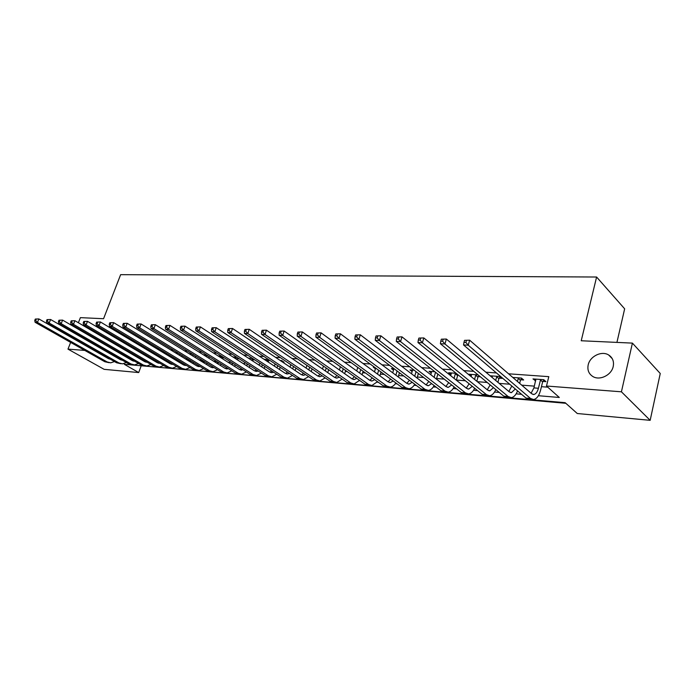 <?xml version="1.0" encoding="UTF-8"?>
<svg xmlns="http://www.w3.org/2000/svg" width="695" height="695" viewBox="0 0 695 695"><rect width="100%" height="100%" fill="white"/><g stroke="black" fill="none" stroke-linecap="round" stroke-linejoin="round"><path stroke-width="1.04" d="M90.828 335.746L90.515 336.319M87.474 340.107L87.014 340.481M79.456 336.128L79.578 335.555M613.225 366.439C611.557 375.126 599.689 380.903 592.809 376.49C588.743 373.841 587.206 369.975 588.187 364.901C589.916 356.274 601.722 350.497 608.672 354.989C612.634 357.595 614.154 361.409 613.225 366.439M616.925 342.4L624.657 308.823L596.597 277.018L120.626 274.673L103.564 318.718L80.394 317.641L78.379 322.749M596.597 277.018L581.228 340.759L632.407 343.113L660.25 373.493L650.164 420.327L577.276 413.516L565.131 402.674L124.301 364.302L138.705 372.563L104.137 369.332L67.98 349.125L84.807 350.419M140.242 365.692L565.834 403.3M141.076 366.169L138.705 372.563M538.382 395.716L559.31 397.471L546.487 386.02L548.807 376.655L508.575 373.806M496.447 372.946L485.857 372.199M473.764 371.339L463.834 370.635M451.776 369.783L442.463 369.123M430.448 368.272L421.717 367.655M409.746 366.804L401.58 366.23M389.66 365.379L382.015 364.84M370.14 363.998L363.007 363.494M351.184 362.66L344.52 362.191M332.749 361.357L326.546 360.913M314.826 360.088L309.058 359.671M297.39 358.846L292.03 358.472M280.433 357.647L275.455 357.299M263.909 356.474L259.313 356.153M247.828 355.336L243.58 355.041M232.156 354.233L228.247 353.955M216.883 353.147L213.304 352.895M201.993 352.096L198.718 351.861M187.476 351.062L184.496 350.853M173.316 350.063L170.614 349.872M159.502 349.081L157.07 348.916M146.011 348.126L143.839 347.978M132.849 347.196L130.912 347.057M119.983 346.284L118.289 346.162M107.421 345.398L105.953 345.293M120.861 353.955L122.337 354.068M133.205 354.919L134.9 355.049M145.828 355.901L147.757 356.048M158.747 356.9L160.927 357.074M171.969 357.934L174.402 358.125M185.513 358.985L188.206 359.193M199.369 360.062L202.228 360.288M213.573 361.165L215.997 361.357M228.125 362.304L230.097 362.46M243.041 363.459L244.544 363.581M258.332 364.649L259.339 364.727M274.012 365.874L274.499 365.909M328.518 370.114L329.317 370.174M345.363 371.425L347.153 371.564M362.642 372.772L365.483 372.989M380.391 374.153L384.335 374.457M398.617 375.569L403.726 375.969M417.339 377.029L423.689 377.515M436.59 378.523L444.235 379.114M456.38 380.061L465.398 380.764M477.361 381.694L487.212 382.459M499.201 383.397L509.696 384.213M521.71 385.143L534.359 386.133M541.448 386.681L547.773 387.176M542.986 381.416L545.931 381.633L543.777 379.705L532.987 378.914L535.68 380.877M520.781 379.765L523.648 379.983L521.459 378.071L512.788 377.437M499.227 378.167L502.007 378.375L499.792 376.49L490.14 375.786M478.073 374.9L468.847 374.231L471.271 376.091M478.29 376.612L480.323 376.76M456.137 373.302L448.675 372.755L451.012 374.588M457.935 375.1L458.422 375.135M434.862 371.747L429.058 371.321L431.326 373.093M414.211 370.235L409.972 369.931L412.178 371.616M394.161 368.776L391.407 368.567L393.561 370.183M374.692 367.351L373.337 367.247L375.43 368.793M355.762 365.97L357.777 367.438L356.709 370.93M299.137 363.311L296.695 361.652M282.587 362.086L284.09 362.191L281.64 360.549L280.146 360.444M266.845 360.913L268.809 361.061L266.35 359.437L264.013 359.263M251.981 359.81L253.901 359.958L251.434 358.342L248.297 358.116M237.473 358.733L239.349 358.872L236.882 357.282L232.981 356.995M221.627 356.161L218.039 355.901M223.312 357.682L224.103 357.743M206.745 355.076L203.47 354.841M192.237 354.016L189.257 353.798M178.076 352.982L175.705 352.808L177.234 353.746M164.263 351.974L162.891 351.87L164.385 352.782M150.78 350.992L151.823 351.835M632.407 343.113L621.426 391.806L650.164 420.327M76.537 327.423L76.285 328.057M74.487 332.618L74.278 333.148M72.515 337.605L72.35 338.039M70.629 342.4L67.98 349.125M81.489 331.072L81.854 330.525M85.52 326.937L86.31 326.502M92.27 330.003L92.261 330.889M95.493 351.244L96.544 351.331M103.433 349.298L103.234 349.82M546.487 386.02L621.426 391.806M359.341 380.686L360.097 380.747M377.098 382.172L378.341 382.276M395.342 383.709L397.088 383.857M414.09 385.282L416.375 385.473M433.359 386.898L436.199 387.141M453.175 388.566L456.615 388.853M473.564 390.277L477.621 390.616M494.536 392.032L499.271 392.432M516.133 393.848L521.563 394.308M118.376 357.916L118.185 358.429M535.584 379.105L535.15 380.834M513.622 377.498L513.483 378.037M492.286 375.943L491.93 377.289M471.531 374.518L471.114 376.082M451.307 373.328L450.959 374.588M535.906 379.131L533.916 387.906L531.093 393.24M540.484 380.017L538.417 388.262C537.383 392.015 535.845 394.091 533.786 394.491L531.692 393.761L469.629 340.185L468.248 345.207L530.511 398.452L533.612 399.529C536.714 398.939 539.033 395.82 540.58 390.164L542.63 381.937L540.484 380.017L540.832 379.487M543.994 379.896L542.63 381.937M464.538 340.35L469.629 340.185L464.538 340.35L463.982 342.357L465.876 342.453L466.432 340.446M465.876 342.453L468.248 345.207L463.53 344.955L525.985 398.061L532.248 399.416M463.53 344.955L463.982 342.357M513.814 377.515L513.814 378.323M511.824 386.02L508.844 391.485M521.745 378.323L520.442 380.287L518.253 378.384L517.454 381.468M518.253 378.384L518.592 377.863M519.651 383.362L520.442 380.287M515.299 388.974L511.468 392.632L509.339 391.902L446.346 339.038L444.956 343.973L508.141 396.524L511.303 397.601C513.848 397.219 515.933 394.986 517.567 390.903M441.342 339.195L446.346 339.038L441.342 339.195L440.786 341.176L442.611 341.262L443.175 339.29M442.611 341.262L444.956 343.973L440.387 343.73L503.753 396.141L509.913 397.479M440.387 343.73L440.786 341.176M492.364 375.952L492.164 377.481M500.148 376.794L498.888 378.679L496.664 376.794L495.7 380.46M496.664 376.794L497.003 376.29M497.933 382.328L498.888 378.679M493.476 387.645L489.801 390.825L487.647 390.104L423.811 337.926L422.404 342.783L486.439 394.647L489.636 395.716C492.112 395.377 494.171 393.327 495.813 389.574M490.184 384.917L487.247 389.773M418.885 338.083L423.811 337.926L418.885 338.083L418.32 340.029L420.093 340.116L420.657 338.17M420.093 340.116L422.404 342.783L417.982 342.548L482.174 394.282L488.238 395.594M417.982 342.548L418.32 340.029M471.523 374.423L471.132 376.603M478.951 375.63L477.952 377.116L475.701 375.257L474.581 379.418M475.701 375.257L476.04 374.753M476.839 381.268L477.952 377.116M472.279 386.307L468.769 389.07L466.58 388.349L401.979 336.849L400.563 341.627L465.363 392.831L468.604 393.891C471.001 393.587 473.026 391.702 474.676 388.236M469.151 383.788L466.267 388.097M397.132 337.006L401.979 336.849L397.132 337.006L396.567 338.917L398.287 339.004L398.852 337.092M398.287 339.004L400.563 341.627L396.28 341.401L461.219 392.475L467.179 393.77M396.28 341.401L396.567 338.917M451.272 372.946L450.707 375.691M458.092 374.874L457.605 375.595L455.329 373.762L454.052 378.367M455.329 373.762L455.659 373.267M456.346 380.191L457.605 375.595M451.672 384.969L448.327 387.367L446.112 386.655L380.825 335.798L379.401 340.507L444.887 391.068L448.171 392.119C450.499 391.841 452.488 390.104 454.13 386.898M448.701 382.624L445.877 386.472M376.056 335.954L380.825 335.798L376.056 335.954L375.482 337.839L377.15 337.926L377.715 336.041M377.15 337.926L379.401 340.507L375.248 340.289L440.865 390.72L446.729 391.997M375.248 340.289L375.482 337.839M431.586 371.504L430.848 374.761M437.85 374.092L435.522 372.312L434.114 377.307M436.425 379.105L437.824 374.118M431.638 383.631L428.459 385.708L426.226 385.004L360.314 334.79L358.881 339.421L424.993 389.348L428.302 390.39C430.57 390.147 432.525 388.54 434.166 385.569M428.815 381.459L426.07 384.874M355.614 334.947L360.314 334.79L355.614 334.947L355.041 336.797L356.657 336.875L357.23 335.025M356.657 336.875L358.881 339.421L354.85 339.212L421.083 389.009L426.852 390.269M354.85 339.212L355.041 336.797M412.439 370.105L411.544 373.814M416.044 371.643L414.724 376.238M417.061 378.019L418.373 373.432M412.152 382.302L409.147 384.092L406.888 383.397L340.411 333.809L338.978 338.369L405.645 387.68L408.99 388.722C411.197 388.488 413.117 387.002 414.75 384.248M409.468 380.278L406.801 383.327M335.789 333.956L340.411 333.809L335.789 333.956L335.216 335.781L336.78 335.867L337.353 334.034M336.78 335.867L338.978 338.369L335.068 338.161L401.84 387.358L407.522 388.592M335.068 338.161L335.216 335.781M393.804 368.75L392.771 372.859M397.088 370.974L395.863 375.17M398.218 376.925L399.443 372.746M393.196 380.982L390.355 382.528L388.088 381.833L321.107 332.853L319.665 337.353L386.837 386.064L390.208 387.089C392.354 386.88 394.239 385.499 395.855 382.945M390.633 379.096L388.053 381.816M316.555 333.009L321.107 332.853L316.555 333.009L315.973 334.799L317.493 334.877L318.067 333.079M317.493 334.877L319.665 337.353L315.869 337.153L383.136 385.742L388.731 386.959M315.869 337.153L315.973 334.799M375.647 368.055L374.492 371.894M378.653 370.27L377.507 374.101M379.887 375.839L381.025 372.016M374.744 379.679L372.077 380.999L369.783 380.313L302.36 331.932L300.918 336.363L368.532 384.483L371.929 385.499L377.472 381.651M372.312 377.924L369.818 380.339M297.877 332.08L302.36 331.932L297.877 332.08L297.295 333.852L298.772 333.921L299.345 332.149M298.772 333.921L300.918 336.363L297.234 336.163L364.927 384.17L370.435 385.369M297.234 336.163L297.295 333.852M360.714 369.54L359.645 373.041M362.043 374.761L363.103 371.269M356.778 378.393L354.285 379.522L351.974 378.836L284.151 331.037L282.7 335.398L350.714 382.945L354.137 383.961L359.567 380.365M354.459 376.742L352.061 378.897M279.729 331.176L284.151 331.037L279.729 331.176L279.147 332.922L280.58 332.992L281.162 331.246M280.58 332.992L282.7 335.398L279.121 335.207L347.205 382.641L352.634 383.831M279.121 335.207L279.147 332.922M340.385 366.769L339.386 369.966M343.243 368.793L342.253 371.981M344.659 373.684L345.65 370.496M339.273 377.116L336.953 378.071L334.634 377.394L266.454 330.16L265.004 334.46L333.365 381.451L336.806 382.45L342.131 379.105M337.075 375.578L334.773 377.489M262.102 330.307L266.454 330.16L262.102 330.307L261.52 332.019L262.91 332.097L263.492 330.368M262.91 332.097L265.004 334.46L261.529 334.278L329.951 381.155L335.303 382.32M261.529 334.278L261.52 332.019M323.444 366.083L322.515 369.002M326.224 368.02L325.312 370.939M327.736 372.616L328.648 369.714M322.219 375.856L320.074 376.664L317.737 375.995L249.253 329.308L247.802 333.548L316.468 379.991L319.926 380.99L325.147 377.863M320.126 374.423L317.936 376.117M244.961 329.456L249.253 329.308L244.961 329.456L244.379 331.15L245.735 331.22L246.317 329.517M245.735 331.22L247.802 333.548L244.423 333.374L313.141 379.705L318.414 380.86M244.423 333.374L244.379 331.15M306.929 365.379L306.078 368.046M309.649 367.247L308.797 369.896M311.238 371.564L312.081 368.915M305.6 374.622L303.619 375.291L301.283 374.622L232.53 328.483L231.079 332.662L300.005 378.575L303.48 379.566L308.597 376.638M303.611 373.276L301.526 374.779M228.29 328.622L232.53 328.483L228.29 328.622L227.708 330.299L229.029 330.36L229.611 328.692M229.029 330.36L231.079 332.662L227.786 332.488L296.765 378.288L301.96 379.427M227.786 332.488L227.708 330.299M290.84 364.666L290.05 367.09M293.49 366.456L292.708 368.871M295.158 370.513L295.94 368.107M289.398 373.397L287.591 373.953L285.237 373.293L216.249 327.684L214.798 331.802L283.96 377.185L287.452 378.167L292.465 375.439M287.513 372.146L285.523 373.467M212.079 327.823L216.249 327.684L212.079 327.823L211.497 329.465L212.774 329.534L213.356 327.884M212.774 329.534L214.798 331.802L211.601 331.637L280.806 376.916L285.923 378.037M211.601 331.637L211.497 329.465M275.151 363.937L274.421 366.143M277.739 365.657L277.01 367.855M282.63 361.218L282.213 361.834M279.468 369.479L280.198 367.29M273.595 372.199L271.954 372.65L269.591 371.99L200.412 326.902L198.961 330.968L268.322 375.839L271.823 376.812L276.732 374.249M271.806 371.026L269.929 372.19M196.294 327.041L200.412 326.902L196.294 327.041L195.712 328.666L196.963 328.726L197.545 327.102M196.963 328.726L198.961 330.968L195.842 330.803L265.238 375.569L270.286 376.681M195.842 330.803L195.712 328.666M259.852 363.207L259.183 365.205M262.38 364.858L261.702 366.847M267.384 360.114L266.741 361.061M264.169 368.463L264.838 366.474M258.175 371.017L256.707 371.382L254.335 370.73L184.992 326.146L183.541 330.151L253.058 374.527L256.577 375.491L261.381 373.085M256.481 369.922L254.709 370.939M180.935 326.276L184.992 326.146L180.935 326.276L180.352 327.875L181.569 327.944L182.151 326.337M181.569 327.944L183.541 330.151L180.509 329.995L250.052 374.266L255.03 375.361M180.509 329.995L180.352 327.875M244.918 362.469L244.31 364.276M252.502 359.037L251.694 360.236L249.201 358.707M247.385 364.058L246.76 365.857M249.244 367.447L249.861 365.657M243.128 369.853L239.454 369.488L169.98 325.399L168.529 329.361L238.177 373.241L241.695 374.197L246.404 371.938M241.521 368.837L239.871 369.723M165.966 325.529L169.98 325.399L165.966 325.529L165.393 327.119L166.574 327.171L167.156 325.59M166.574 327.171L168.529 329.361L165.575 329.204L235.24 372.989L240.157 374.066M165.575 329.204L165.393 327.119M230.358 361.721L229.793 363.355M237.977 357.986L237.195 359.15L234.719 357.56L234.562 358.012M232.764 363.259L232.173 364.866M234.667 366.456L235.24 364.84M237.038 359.602L237.195 359.15M228.438 368.706L224.928 368.289L155.35 324.678L153.899 328.587L223.651 371.99L227.178 372.937L231.791 370.817M226.926 367.759L225.38 368.532M151.388 324.808L155.35 324.678L151.388 324.808L150.815 326.372L151.962 326.433L152.544 324.869M151.962 326.433L153.899 328.587L151.015 328.431L220.784 371.738L225.632 372.807M151.015 328.431L150.815 326.372M216.136 360.974L215.615 362.451M223.521 357.369L223.026 358.099L220.55 356.518L220.272 357.317M218.491 362.46L217.935 363.902M220.437 365.466L220.975 364.024M222.756 358.889L223.026 358.099M214.095 367.586L210.75 367.108L141.085 323.974L139.643 327.832L209.473 370.765L213 371.712L217.518 369.714M212.67 366.699L211.237 367.368M137.184 324.105L141.085 323.974L137.184 324.105L136.602 325.642L137.723 325.703L138.305 324.157M137.723 325.703L139.643 327.832L136.837 327.684L206.676 370.522L211.454 371.573M136.837 327.684L136.602 325.642M202.245 360.227L201.776 361.556M209.404 356.752L206.71 355.501L206.319 356.622M204.547 361.661L204.017 362.946M206.537 364.501L207.041 363.207M208.804 358.177L209.195 357.065M200.082 366.482L196.902 365.961L127.185 323.288L125.743 327.093L195.625 369.566L199.161 370.513L203.583 368.628M198.744 365.657L197.423 366.23M123.336 323.418L127.185 323.288L123.336 323.418L122.754 324.939L123.849 324.991L124.431 323.47M123.849 324.991L125.743 327.093L123.006 326.954L192.889 369.332L197.615 370.374M123.006 326.954L122.754 324.939M190.552 353.894L190.447 354.537M188.684 359.489L188.258 360.67M193.167 354.598L192.689 355.927M195.182 357.465L195.651 356.135M190.934 360.87L190.43 361.999M186.39 365.388L183.376 364.832L113.633 322.619L112.19 326.381L182.099 368.402L185.643 369.332L189.97 367.559M185.139 364.632L183.932 365.118M109.827 322.749L113.633 322.619L109.827 322.749L109.245 324.252L110.314 324.304L110.896 322.801M110.314 324.304L112.19 326.381L109.515 326.242L179.432 368.176L184.088 369.201M192.958 363.546L193.427 362.399M109.515 326.242L109.245 324.252M177.399 352.93L177.182 353.885M175.427 358.742L175.044 359.793M179.805 354.042L179.371 355.232M181.864 356.752L182.29 355.571M177.625 360.071L177.155 361.07M173.003 364.319L170.162 363.737L100.41 321.967L98.968 325.677L168.885 367.264L172.429 368.194L176.669 366.517M171.847 363.624L170.744 364.032M96.648 322.098L100.41 321.967L96.648 322.098L96.066 323.575L97.109 323.627L97.691 322.141M97.109 323.627L98.968 325.677L96.362 325.547L166.279 367.038L170.874 368.055M179.684 362.599L180.127 361.591M96.362 325.547L96.066 323.575M164.541 352.139L164.22 353.242M162.474 358.003L162.126 358.924M166.748 353.477L166.357 354.537M168.859 356.048L169.241 354.989M164.611 359.289L164.176 360.149M159.92 363.268L157.244 362.668L87.501 321.333L86.067 324.999L155.975 366.152L159.52 367.073L163.664 365.492M158.851 362.634L157.861 362.972M83.791 321.455L87.501 321.333L83.791 321.455L83.209 322.923L84.234 322.975L84.807 321.507M84.234 322.975L86.067 324.999L83.522 324.86L153.421 365.935L157.965 366.934M166.713 361.678L167.121 360.792M83.522 324.86L83.209 322.923M151.892 351.653L151.545 352.591M149.816 357.265L149.503 358.073M153.986 352.912L153.638 353.842M156.132 355.336L156.479 354.407M151.884 358.498L151.484 359.245M147.114 362.225L144.621 361.617L74.904 320.708L73.47 324.33L143.352 365.066L146.897 365.97L150.954 364.484M146.141 361.652L145.264 361.93M71.237 320.829L74.904 320.708L71.237 320.829L70.664 322.28L71.654 322.332L72.228 320.882M71.654 322.332L73.47 324.33L70.986 324.2L140.859 364.849L145.342 365.839M154.038 360.757L154.403 359.993M70.986 324.2L70.664 322.28M139.452 351.123L139.148 351.939M137.436 356.535L137.15 357.23M141.511 352.339L141.207 353.156M143.7 354.632L144.004 353.816M139.443 357.716L139.07 358.359M134.595 361.2L132.285 360.592L62.602 320.108L61.177 323.679L131.008 363.998L134.552 364.901L138.531 363.494M133.709 360.688L132.953 360.913M58.979 320.221L62.602 320.108L58.979 320.221L58.406 321.655L59.379 321.707L59.952 320.273M59.379 321.707L61.177 323.679L58.754 323.557L128.575 363.789L133.006 364.771M141.632 359.862L141.962 359.202M58.754 323.557L58.406 321.655M127.298 350.584L127.029 351.296M129.305 351.766L129.035 352.469M131.537 353.937L131.798 353.225M127.263 356.943L126.933 357.482M122.337 360.192L120.209 359.593L50.596 319.509L49.171 323.045L118.941 362.955L122.485 363.859L126.377 362.521M125.326 355.814L125.065 356.396M121.547 359.741L120.904 359.914M47.017 319.631L50.596 319.509L47.017 319.631L46.443 321.047L47.39 321.09L47.964 319.674M47.39 321.09L49.171 323.045L46.8 322.923L116.552 362.755L120.93 363.72M129.505 358.976L129.791 358.411M46.8 322.923L46.443 321.047M115.405 350.037L115.17 350.654M117.368 351.184L117.142 351.792M119.636 353.242L119.861 352.634M115.353 356.17L115.057 356.622M110.34 359.202L108.394 358.611L38.859 318.935L37.434 322.428L107.126 361.939L110.679 362.833L114.484 361.565M113.476 355.084L113.242 355.579M109.654 358.811L109.115 358.941M35.323 319.048L38.859 318.935L35.323 319.048L34.75 320.447L35.68 320.491L36.244 319.101M35.68 320.491L37.434 322.428L35.124 322.306L104.797 361.739L109.124 362.694M117.629 358.107L117.889 357.63M35.124 322.306L34.75 320.447M538.417 388.262L533.916 387.906M530.511 398.452L525.985 398.061M508.141 396.524L503.753 396.141M486.439 394.647L482.174 394.282M465.363 392.831L461.219 392.475M444.887 391.068L440.865 390.72M424.993 389.348L421.083 389.009M405.645 387.68L401.84 387.358M386.837 386.064L383.136 385.742M368.532 384.483L364.927 384.17M350.714 382.945L347.205 382.641M333.365 381.451L329.951 381.155M316.468 379.991L313.141 379.705M300.005 378.575L296.765 378.288M283.96 377.185L280.806 376.916M277.096 367.612L276.575 367.568M268.322 375.839L265.238 375.569M261.859 366.404L260.903 366.334M253.058 374.527L250.052 374.266M246.994 365.231L245.622 365.127M238.177 373.241L235.24 372.989M232.478 364.084L230.714 363.945M223.651 371.99L220.784 371.738M218.308 362.964L216.171 362.799M209.473 370.765L206.676 370.522M204.469 361.869L201.976 361.678M195.625 369.566L192.889 369.332M190.812 360.792L188.284 360.592M182.099 368.402L179.432 368.176M177.008 359.706L175.131 359.558M168.885 367.264L166.279 367.038M163.534 358.637L162.283 358.542M155.975 366.152L153.421 365.935M150.372 357.595L149.712 357.543M143.352 365.066L140.859 364.849M131.008 363.998L128.575 363.789M118.941 362.955L116.552 362.755M107.126 361.939L104.797 361.739M608.672 354.989L612.295 358.724M533.786 394.491L532.874 394.413M511.468 392.632L510.538 392.553M489.801 390.825L488.863 390.746M468.769 389.07L467.813 388.991M448.327 387.367L447.363 387.28M428.459 385.708L427.486 385.621M409.147 384.092L408.165 384.014M390.355 382.528L389.365 382.441M372.077 380.999L371.078 380.921M354.285 379.522L353.277 379.435M336.953 378.071L335.946 377.993M320.074 376.664L319.057 376.577M303.619 375.291L302.603 375.204M287.591 373.953L286.566 373.867M271.954 372.65L270.928 372.563M256.707 371.382L255.673 371.295M241.825 370.14L240.791 370.053M227.308 368.932L226.275 368.845M213.13 367.742L212.097 367.655M199.291 366.595L198.249 366.508M185.765 365.466L184.731 365.379M172.551 364.362L171.517 364.276M159.642 363.285L158.599 363.198M147.019 362.234L145.976 362.147M134.578 361.192L133.631 361.113M122.294 360.166L121.564 360.106M110.279 359.167L109.749 359.124"/></g></svg>

